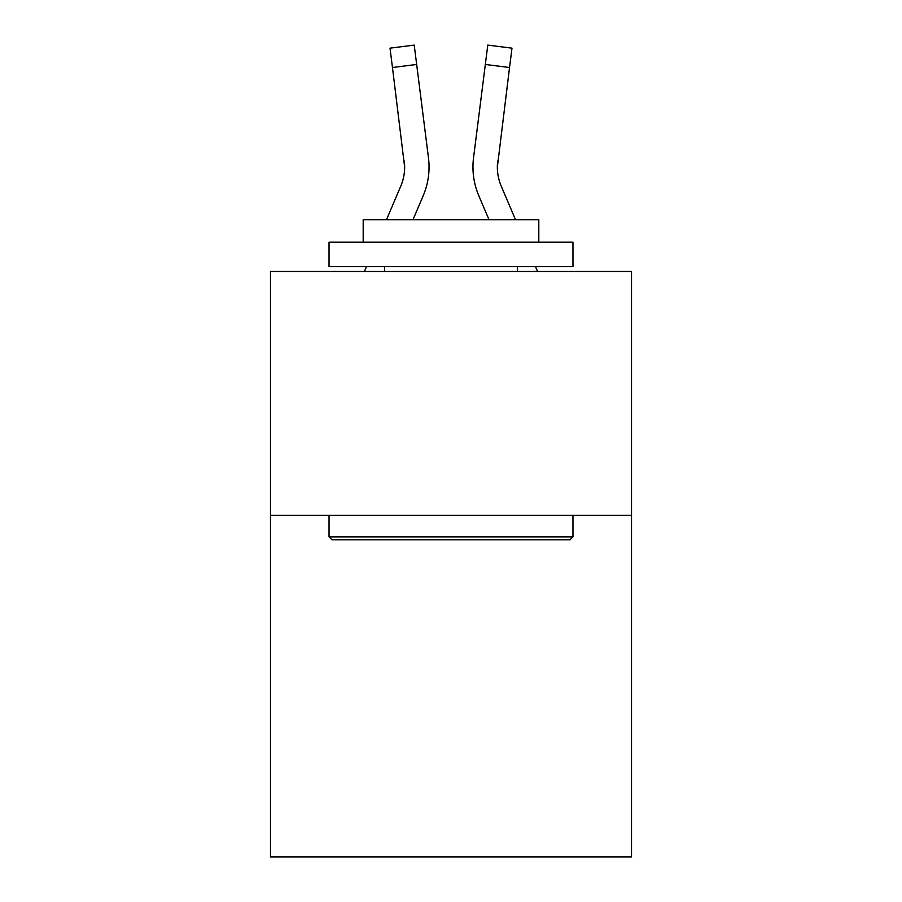 <?xml version="1.0" encoding="UTF-8"?>
<svg xmlns="http://www.w3.org/2000/svg" width="902" height="902" viewBox="0 0 902 902"><rect width="100%" height="100%" fill="white"/><g stroke="black" fill="none" stroke-linecap="round" stroke-linejoin="round"><path stroke-width="1.35" d="M631.513 515.403L631.513 856.9L270.487 856.9L270.487 271.468L631.513 271.468L631.513 515.403L270.487 515.403M423.196 195.734L412.969 219.75L423.196 195.734A73.175 73.175 -19 0 0 428.473 157.895L416.668 64.459L392.46 67.515L390.014 48.156L414.221 45.1L416.668 64.459M386.462 219.75L400.759 186.173A48.787 48.787 -21 0 0 404.648 167.152L392.46 67.515M428.957 170.613L429.048 167.637M428.1 154.964L428.473 157.895L428.1 154.964M515.538 219.75L501.241 186.173A48.787 48.787 21 0 1 497.352 167.152L509.54 67.515L485.332 64.459L487.779 45.1L511.986 48.156L509.54 67.515M478.804 195.734L489.031 219.75L478.804 195.734A73.175 73.175 18.7 0 1 473.527 157.895L485.332 64.459M497.408 169.452L497.352 167.152A48.787 48.787 18.7 0 0 501.241 186.173A48.787 48.787 18.7 0 1 497.352 167.152A48.787 48.787 18.7 0 0 501.241 186.173A48.787 48.787 18.7 0 1 497.352 167.152A48.787 48.787 18.7 0 0 501.241 186.173A48.787 48.787 18.7 0 1 497.352 167.152A48.787 48.787 18.7 0 0 501.241 186.173A48.787 48.787 18.7 0 1 497.352 167.152A48.787 48.787 18.7 0 0 501.241 186.173A48.787 48.787 18.7 0 1 497.352 167.152A48.787 48.787 18.7 0 0 501.241 186.173A48.787 48.787 18.7 0 1 497.352 167.152A48.787 48.787 18.7 0 0 501.241 186.173A48.787 48.787 18.7 0 1 497.352 167.152A48.787 48.787 18.7 0 0 501.241 186.173A48.787 48.787 18.7 0 1 497.352 167.152A48.787 48.787 18.7 0 0 501.241 186.173A48.787 48.787 18.7 0 1 497.352 167.152A48.787 48.787 18.7 0 0 501.241 186.173A48.787 48.787 18.7 0 1 497.352 167.152A48.787 48.787 18.7 0 0 501.241 186.173A48.787 48.787 18.7 0 1 497.352 167.152A48.787 48.787 18.7 0 0 501.241 186.173A48.787 48.787 18.7 0 1 497.352 167.152A48.787 48.787 18.7 0 0 501.241 186.173A48.787 48.787 18.7 0 1 497.352 167.152A48.787 48.787 18.7 0 0 501.241 186.173A48.787 48.787 18.7 0 1 497.352 167.152M331.959 539.791L329.038 536.859L572.962 536.859L570.041 539.791L331.959 539.791M572.962 242.198L572.962 266.586L329.038 266.586L329.038 242.198L572.962 242.198M363.19 242.198L363.19 219.75L538.81 219.75L538.81 242.198M572.962 515.403L572.962 536.859M329.038 515.403L329.038 536.859M517.353 266.586L517.353 271.468M384.647 266.586L384.647 271.468M400.759 186.173A48.787 48.787 -19 0 0 404.648 167.163A48.787 48.787 -19 0 1 400.759 186.173A48.787 48.787 -19 0 0 404.648 167.163A48.787 48.787 -19 0 1 400.759 186.173A48.787 48.787 -19 0 0 404.648 167.163A48.787 48.787 -19 0 1 400.759 186.173A48.787 48.787 -19 0 0 404.648 167.163A48.787 48.787 -19 0 1 400.759 186.173A48.787 48.787 -19 0 0 404.648 167.163A48.787 48.787 -19 0 1 400.759 186.173A48.787 48.787 -19 0 0 404.648 167.163A48.787 48.787 -19 0 1 400.759 186.173A48.787 48.787 -19 0 0 404.648 167.163A48.787 48.787 -19 0 1 400.759 186.173A48.787 48.787 -19 0 0 404.648 167.163A48.787 48.787 -19 0 1 400.759 186.173A48.787 48.787 -19 0 0 404.648 167.163A48.787 48.787 -19 0 1 400.759 186.173A48.787 48.787 -19 0 0 404.648 167.163A48.787 48.787 -19 0 1 400.759 186.173A48.787 48.787 -19 0 0 404.648 167.163A48.787 48.787 -19 0 1 400.759 186.173A48.787 48.787 -19 0 0 404.648 167.163A48.787 48.787 -19 0 1 400.759 186.173A48.787 48.787 -19 0 0 404.648 167.163A48.787 48.787 -19 0 1 400.759 186.173A48.787 48.787 -19 0 0 404.648 167.163A48.787 48.787 -19 0 1 400.759 186.173A48.787 48.787 -19 0 0 404.265 160.951L404.648 167.152M364.442 271.468L366.516 266.586M429.048 167.028L428.957 170.636L429.048 167.028M537.558 271.468L535.484 266.586M501.241 186.173A48.787 48.787 18.7 0 1 497.735 160.951M473.043 170.636L472.952 167.028M390.014 48.156L414.221 45.1M487.779 45.1L511.986 48.156"/></g></svg>
